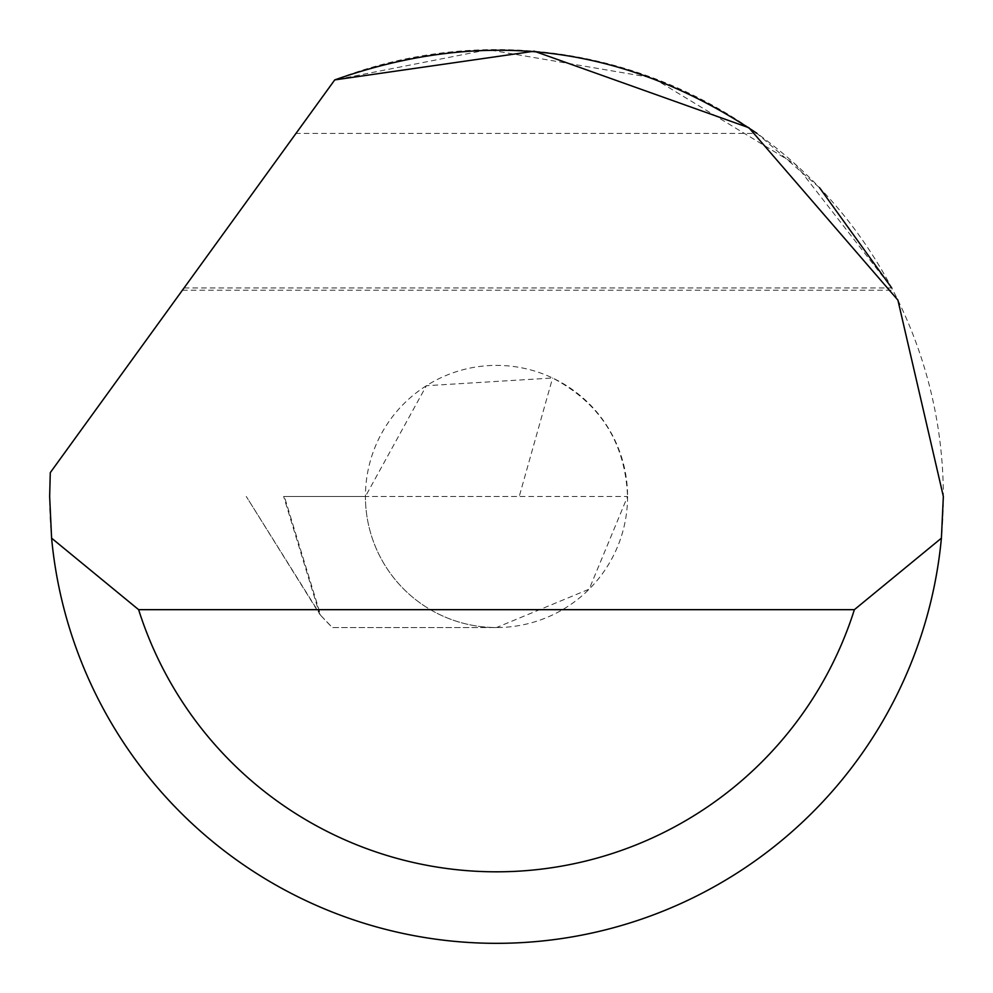 <?xml version="1.0" encoding="UTF-8"?>
<svg xmlns="http://www.w3.org/2000/svg" width="993" height="993" viewBox="0 0 993 993"><rect width="100%" height="100%" fill="white"/><g stroke="black" fill="none" stroke-linecap="round" stroke-linejoin="round"><path stroke-width="0.74" stroke-dasharray="4.96 3.72" d="M627.576 496.463A131.076 131.076 0 0 1 496.5 627.539A131.076 131.076 0 0 1 365.424 496.463A131.076 131.076 0 0 1 496.5 365.387A131.076 131.076 0 0 1 627.576 496.463C625.205 442.655 600.219 403.17 552.604 377.998L426.407 385.706L365.424 496.463L283.65 496.463L319.659 614.233L246.276 496.475L320.665 615.35L284.321 496.463L627.576 496.463L589.184 589.147L496.5 627.539A131.076 131.076 0 0 1 365.424 496.463L519.24 496.463L552.604 377.998M49.65 496.463A446.85 446.85 0 0 1 50.283 472.631L334.74 79.912A446.85 446.85 0 0 1 943.35 496.463A446.85 446.85 0 0 1 496.5 943.313A446.85 446.85 0 0 1 49.65 496.463M184.065 287.933L891.714 287.933L795.753 164.615L652.835 77.851L488.035 49.687L334.74 79.912L182.414 290.217L295.988 133.41L757.014 133.41L819.535 187.714M320.665 615.35L332.332 627.539L496.5 627.539L332.332 627.539A386.339 386.339 0 0 1 319.659 614.233M284.321 496.463L283.65 496.463M295.988 133.41L334.74 79.912M182.414 290.217L892.906 290.217"/><path stroke-width="1.49" d="M334.74 79.912L534.246 51.202L748.883 127.712L897.895 300.097L943.35 496.463L941.401 538.169A446.85 446.85 0 0 1 51.599 538.169L49.65 496.463L50.283 472.631L334.74 79.912C484.46 27.047 625.218 44.871 757.014 133.41M819.535 187.714L891.714 287.933M51.599 538.169L138.623 609.665L854.377 609.665L941.401 538.169M138.623 609.665A375.354 375.354 0 0 0 854.377 609.665"/></g></svg>
